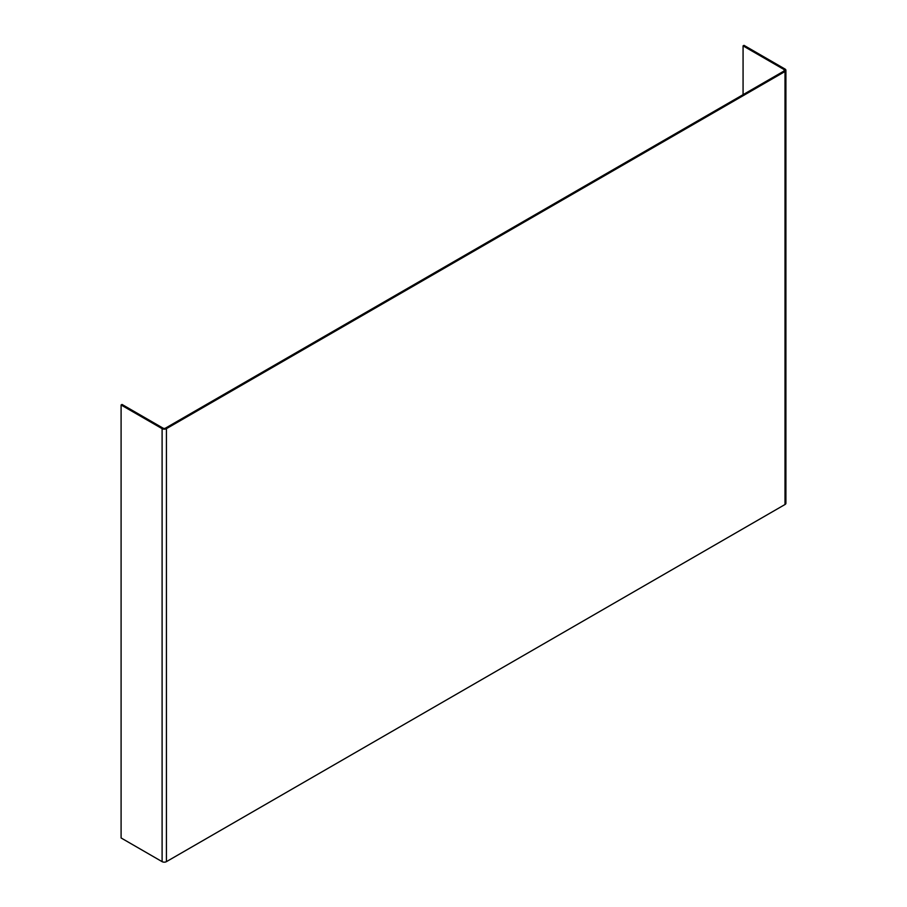 <?xml version="1.0" encoding="UTF-8"?>
<svg xmlns="http://www.w3.org/2000/svg" width="907" height="907" viewBox="0 0 907 907"><rect width="100%" height="100%" fill="white"/><g stroke="black" fill="none" stroke-linecap="round" stroke-linejoin="round"><path stroke-width="1.36" d="M784.09 70.984A1.746 1.009 0 0 0 784.6 70.27A1.746 1.009 0 0 0 784.09 69.567L784.09 70.984L165.493 428.127A1.746 1.009 0 0 1 163.033 428.127L122.014 404.443L121.096 404.987L162.104 428.66A3.05 1.757 0 0 0 166.423 428.66L785.009 71.517A3.05 1.757 0 0 0 785.904 70.27A3.05 1.757 0 0 0 785.009 69.034L744.001 45.35L743.071 45.883L743.071 94.668M121.096 404.987L121.096 837.966L162.104 861.65A3.05 1.757 0 0 0 166.423 861.65L785.009 504.507A3.05 1.757 0 0 0 785.904 503.26L785.904 70.27M784.09 69.567L743.071 45.883M162.104 428.66L162.104 861.65M166.423 428.66L166.423 861.65M785.009 71.517L785.009 504.507"/></g></svg>
